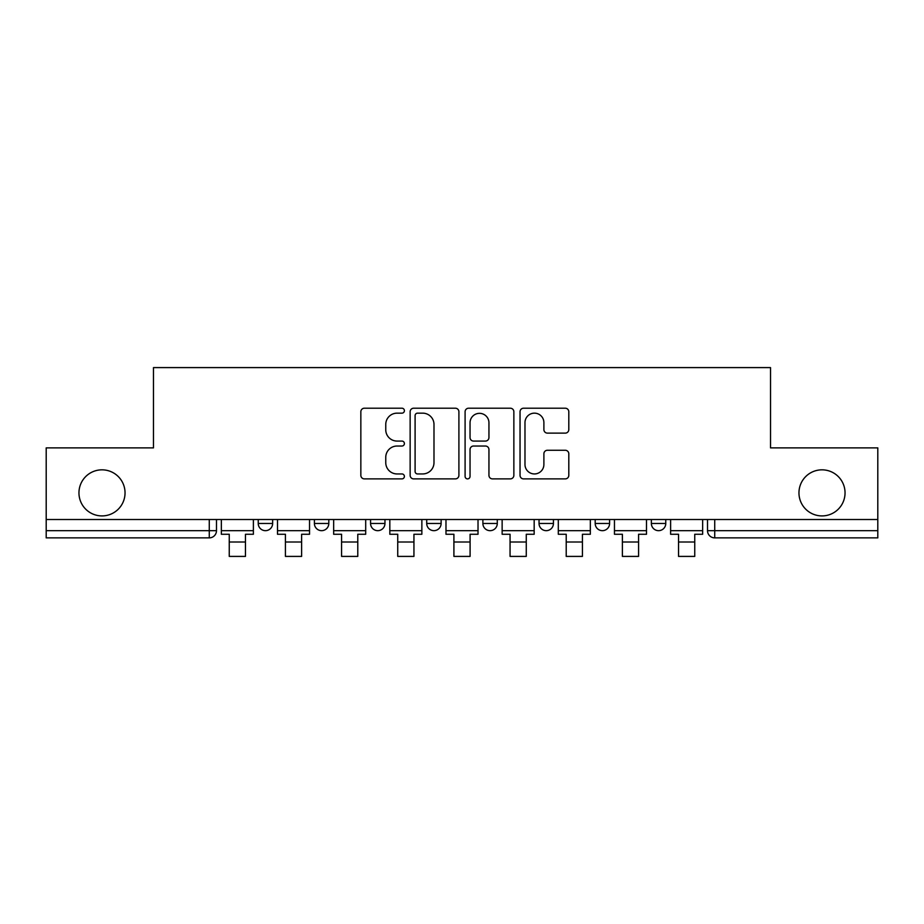 <?xml version="1.0" encoding="UTF-8"?>
<svg xmlns="http://www.w3.org/2000/svg" width="924" height="924" viewBox="0 0 924 924"><rect width="100%" height="100%" fill="white"/><g stroke="black" fill="none" stroke-linecap="round" stroke-linejoin="round"><path stroke-width="1.39" d="M404.4 410.683A2.472 2.472 0 0 0 401.928 408.212L364.379 408.212A3.534 3.534 0 0 0 360.845 411.746L360.845 475.352A3.534 3.534 0 0 0 364.379 478.886L401.928 478.886A2.472 2.472 0 0 0 404.4 476.414A2.472 2.472 0 0 0 401.928 473.943L397.066 473.943A11.307 11.307 0 0 1 385.758 462.635L385.758 457.334A11.307 11.307 0 0 1 397.066 446.026L401.928 446.026A2.472 2.472 0 0 0 404.4 443.555A2.472 2.472 0 0 0 401.928 441.071L397.066 441.071A11.307 11.307 0 0 1 385.758 429.764L385.758 424.474A11.307 11.307 0 0 1 397.066 413.155L401.928 413.155A2.472 2.472 0 0 0 404.4 410.683M798.96 492.873A23.042 23.042 0 0 0 822.002 515.915A23.042 23.042 0 0 0 845.044 492.873A23.042 23.042 0 0 0 822.002 469.831A23.042 23.042 0 0 0 798.96 492.873M78.956 492.873A23.042 23.042 0 0 0 101.998 515.915A23.042 23.042 0 0 0 125.04 492.873A23.042 23.042 0 0 0 101.998 469.831A23.042 23.042 0 0 0 78.956 492.873M595.195 519.507L595.195 523.469L609.597 523.469A7.196 7.196 0 0 1 602.402 530.665A7.196 7.196 0 0 1 595.195 523.469L595.195 519.507M539.038 519.507L539.038 523.469L553.441 523.469A7.196 7.196 0 0 1 546.246 530.665A7.196 7.196 0 0 1 539.038 523.469L539.038 519.507M426.715 519.507L426.715 523.469L441.118 523.469A7.196 7.196 0 0 1 433.922 530.665A7.196 7.196 0 0 1 426.715 523.469L426.715 519.507M565.269 433.125A3.534 3.534 0 0 0 568.803 429.591L568.803 411.746A3.534 3.534 0 0 0 565.269 408.212L523.573 408.212A3.534 3.534 0 0 0 520.039 411.746L520.039 475.352A3.534 3.534 0 0 0 523.573 478.886L565.269 478.886A3.534 3.534 0 0 0 568.803 475.352L568.803 453.799A3.534 3.534 0 0 0 565.269 450.265L547.424 450.265A3.534 3.534 0 0 0 543.889 453.799L543.889 464.483A9.448 9.448 0 0 1 534.442 473.943A9.448 9.448 0 0 1 524.982 464.483L524.982 422.614A9.448 9.448 0 0 1 534.442 413.155A9.448 9.448 0 0 1 543.889 422.614L543.889 429.591A3.534 3.534 0 0 0 547.424 433.125L565.269 433.125M46.2 519.507L46.2 447.874L153.476 447.874L153.476 367.59L770.524 367.59L770.524 447.874L877.8 447.874L877.8 519.507L46.2 519.507L46.2 530.665L216.482 530.665L216.482 519.507L216.482 530.665A7.196 7.196 0 0 1 209.274 537.872L46.2 537.872L46.2 530.665M458.905 411.746A3.534 3.534 0 0 0 455.37 408.212L413.675 408.212A3.534 3.534 0 0 0 410.141 411.746L410.141 475.352A3.534 3.534 0 0 0 413.675 478.886L455.37 478.886A3.534 3.534 0 0 0 458.905 475.352L458.905 411.746M468.63 408.212L510.325 408.212A3.534 3.534 0 0 1 513.86 411.746L513.86 475.352A3.534 3.534 0 0 1 510.325 478.886L492.48 478.886A3.534 3.534 0 0 1 488.946 475.352L488.946 449.561A3.534 3.534 0 0 0 485.412 446.026L473.573 446.026A3.534 3.534 0 0 0 470.039 449.561L470.039 476.414A2.472 2.472 0 0 1 467.567 478.886A2.472 2.472 0 0 1 465.095 476.414L465.095 411.746A3.534 3.534 0 0 1 468.63 408.212M707.518 519.507L707.518 530.665L877.8 530.665L877.8 537.872L714.726 537.872A7.196 7.196 0 0 1 707.518 530.665A7.196 7.196 0 0 0 714.726 537.872L714.726 519.507M877.8 519.507L877.8 530.665M665.765 519.507L665.765 523.469A7.196 7.196 0 0 1 658.558 530.665A7.196 7.196 0 0 1 651.362 523.469L665.765 523.469L665.765 519.507M651.362 519.507L651.362 523.469M609.597 519.507L609.597 523.469L609.597 519.507M553.441 523.469L553.441 519.507L553.441 523.469A7.196 7.196 0 0 1 546.246 530.665M497.285 519.507L497.285 523.469A7.196 7.196 0 0 1 490.078 530.665A7.196 7.196 0 0 1 482.882 523.469A7.196 7.196 0 0 0 490.078 530.665A7.196 7.196 0 0 0 497.285 523.469L497.285 519.507M482.882 519.507L482.882 523.469L497.285 523.469M441.118 519.507L441.118 523.469M384.962 519.507L384.962 523.469A7.196 7.196 0 0 1 377.754 530.665A7.196 7.196 0 0 1 370.559 523.469A7.196 7.196 0 0 0 377.754 530.665A7.196 7.196 0 0 0 384.962 523.469L370.559 523.469L370.559 519.507M314.403 519.507L314.403 523.469L328.805 523.469L328.805 519.507L328.805 523.469A7.196 7.196 0 0 1 321.598 530.665A7.196 7.196 0 0 1 314.403 523.469A7.196 7.196 0 0 0 321.598 530.665M258.235 519.507L258.235 523.469L272.638 523.469L272.638 519.507L272.638 523.469A7.196 7.196 0 0 1 265.442 530.665A7.196 7.196 0 0 1 258.235 523.469A7.196 7.196 0 0 0 265.442 530.665M209.274 519.507L209.274 537.872A7.196 7.196 0 0 0 216.482 530.665M417.567 413.155A2.472 2.472 0 0 0 415.095 415.638L415.095 471.471A2.472 2.472 0 0 0 417.567 473.943L422.684 473.943A11.307 11.307 0 0 0 433.991 462.635L433.991 424.474A11.307 11.307 0 0 0 422.684 413.155L417.567 413.155M488.946 422.788A9.448 9.448 0 0 0 479.487 413.34A9.448 9.448 0 0 0 470.039 422.788L470.039 437.537A3.534 3.534 0 0 0 473.573 441.071L485.412 441.071A3.534 3.534 0 0 0 488.946 437.537L488.946 422.788M221.344 530.665L253.384 530.665L253.384 534.268L245.461 534.268L245.461 556.41L229.256 556.41L229.256 534.268L221.344 534.268L221.344 519.507M253.384 530.665L253.384 519.507M277.5 530.665L309.54 530.665L309.54 534.268L301.617 534.268L301.617 556.41L285.424 556.41L285.424 534.268L277.5 534.268L277.5 519.507M309.54 530.665L309.54 519.507M333.656 530.665L365.696 530.665L365.696 534.268L357.784 534.268L357.784 556.41L341.58 556.41L341.58 534.268L333.656 534.268L333.656 519.507M365.696 530.665L365.696 519.507M389.824 530.665L421.864 530.665L421.864 534.268L413.94 534.268L413.94 556.41L397.736 556.41L397.736 534.268L389.824 534.268L389.824 519.507M421.864 530.665L421.864 519.507M445.98 530.665L478.02 530.665L478.02 534.268L470.097 534.268L470.097 556.41L453.903 556.41L453.903 534.268L445.98 534.268L445.98 519.507M478.02 530.665L478.02 519.507M502.136 530.665L534.176 530.665L534.176 534.268L526.264 534.268L526.264 556.41L510.06 556.41L510.06 534.268L502.136 534.268L502.136 519.507M534.176 530.665L534.176 519.507M558.304 530.665L590.344 530.665L590.344 534.268L582.42 534.268L582.42 556.41L566.216 556.41L566.216 534.268L558.304 534.268L558.304 519.507M590.344 530.665L590.344 519.507M614.46 530.665L646.5 530.665L646.5 534.268L638.576 534.268L638.576 556.41L622.383 556.41L622.383 534.268L614.46 534.268L614.46 519.507M646.5 530.665L646.5 519.507M670.616 530.665L702.656 530.665L702.656 534.268L694.744 534.268L694.744 556.41L678.539 556.41L678.539 534.268L670.616 534.268L670.616 519.507M702.656 530.665L702.656 519.507M229.256 542.007L245.461 542.007M285.424 542.007L301.617 542.007M341.58 542.007L357.784 542.007M397.736 542.007L413.94 542.007M453.903 542.007L470.097 542.007M510.06 542.007L526.264 542.007M566.216 542.007L582.42 542.007M622.383 542.007L638.576 542.007M678.539 542.007L694.744 542.007"/></g></svg>
